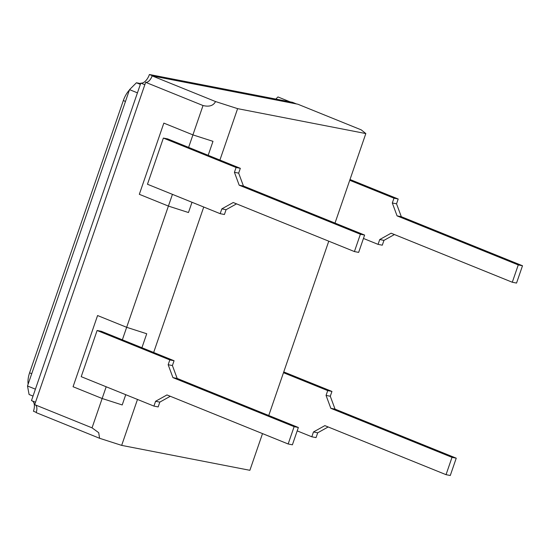 <?xml version="1.0" encoding="UTF-8"?>
<svg xmlns="http://www.w3.org/2000/svg" width="550" height="550" viewBox="0 0 550 550"><rect width="100%" height="100%" fill="white"/><g stroke="black" fill="none" stroke-linecap="round" stroke-linejoin="round"><path stroke-width="0.82" d="M106.184 386.781L102.149 398.502L122.217 404.951L125.744 394.694L122.217 404.951L102.149 398.502L73.061 386.732L97.577 315.535L126.665 327.305L168.403 206.078L139.322 194.308L163.838 123.118L192.919 134.887L203.026 105.538L145.661 82.328L34.684 404.635L92.042 427.845L102.149 398.502L73.061 386.732L97.577 315.535L126.665 327.305L146.726 333.754L126.665 327.305L122.354 339.817M141.921 347.731L146.726 333.754L141.921 347.731M137.486 399.444L121.667 445.383L99.591 438.288L98.704 432.678L92.042 427.845M203.026 105.538C209.234 107.03 213.407 105.696 215.538 101.551L237.614 108.646L219.911 160.057M203.741 207.02L153.656 352.481M239.188 185.199L243.43 186.024L364.616 235.07L360.381 234.245L239.188 185.199L234.424 172.308L236.081 167.496L163.371 138.071L167.606 138.889L188.616 147.393L192.919 134.887L212.988 141.336L208.175 155.306L212.988 141.336L192.919 134.887L163.838 123.118L139.322 194.308L168.403 206.078L172.439 194.356M192.005 202.276L188.471 212.534L168.403 206.078L188.471 212.534L192.005 202.276M215.538 101.551L152.123 75.879A7.659 3.994 -68 0 1 145.661 82.328M335.005 223.08L365.826 133.567L237.614 108.646M365.826 133.567L361.24 129.869L297.818 104.204L152.123 75.879M262.515 433.606L249.879 470.305L121.667 445.383M268.751 415.504L328.769 241.182M99.591 438.288L36.169 412.624A7.659 3.994 -68 0 0 35.434 404.938M234.424 172.308L238.666 173.133L240.322 168.321L236.081 167.496M243.43 186.024L238.666 173.133M221.836 208.869L226.077 209.688L224.421 214.5L220.179 213.675L221.836 208.869L233.228 202.517L354.413 251.563L358.655 252.388L364.616 235.07M226.077 209.688L236.541 203.857M220.179 213.675L147.469 184.25L163.371 138.071M188.616 147.393L240.322 168.321M360.381 234.245L354.413 251.563M298.361 427.487L177.176 378.441L172.404 365.551L174.061 360.738L101.351 331.313L97.109 330.488L81.214 376.668L153.924 406.099L155.581 401.287L166.973 394.934L288.159 443.981L292.401 444.806L298.361 427.487L294.119 426.663L172.934 377.616L168.169 364.726L169.826 359.92L97.109 330.488M153.924 406.099L158.159 406.924L159.816 402.112L170.287 396.275M294.119 426.663L288.159 443.981M169.826 359.92L174.061 360.738M155.581 401.287L159.816 402.112M168.169 364.726L172.404 365.551M172.934 377.616L177.176 378.441M283.752 371.924L331.946 391.428L327.711 390.603L326.054 395.416L330.818 408.306L452.004 457.353L446.043 474.671L324.857 425.624L313.466 431.977L311.809 436.789L297.192 430.877M327.711 390.603L283.484 372.707M452.004 457.353L456.246 458.178L450.278 475.496L446.043 474.671M456.246 458.178L335.053 409.131L330.289 396.241L331.946 391.428M311.809 436.789L316.044 437.607L317.701 432.802L328.164 426.965M313.466 431.977L317.701 432.802M330.818 408.306L335.053 409.131M326.054 395.416L330.289 396.241M392.308 202.991L396.543 203.816L398.2 199.011L393.965 198.186L392.308 202.991L397.072 215.882L518.258 264.928L512.298 282.246L391.112 233.2L379.72 239.553L378.063 244.365L363.454 238.452M393.965 198.186L349.738 180.283M518.258 264.928L522.5 265.753L401.314 216.707L396.543 203.816M397.072 215.882L401.314 216.707M512.298 282.246L516.539 283.071L522.5 265.753M379.72 239.553L383.955 240.377L382.298 245.19L378.063 244.365M383.955 240.377L394.426 234.541M350.013 179.506L398.2 199.011M36.252 412.376L33.454 411.242A10.216 5.328 112 0 0 32.471 400.998M140.793 83.098L144.836 84.734L35.509 402.229L31.474 400.592L140.793 83.098A10.216 5.328 112 0 0 149.407 74.504L292.456 102.307L296.491 103.943L153.443 76.141L149.407 74.504M33.021 396.089L29.088 394.501L27.5 385.983L129.532 89.65L136.421 82.775L140.621 83.593M275.811 99.076L277.949 96.944L290.07 101.846M27.5 385.983L35.399 389.18M129.532 89.65L137.438 92.847M136.421 82.775L140.353 84.37M129.394 90.056A17.366 9.054 112 0 0 123.344 100.512L29.597 372.79A17.366 9.054 112 0 0 28.133 384.141M31.639 373.952L125.393 101.674M31.659 373.904A5.947 0.516 19 0 0 29.597 372.79M125.414 101.626A5.947 0.516 19 0 0 123.344 100.512"/></g></svg>
